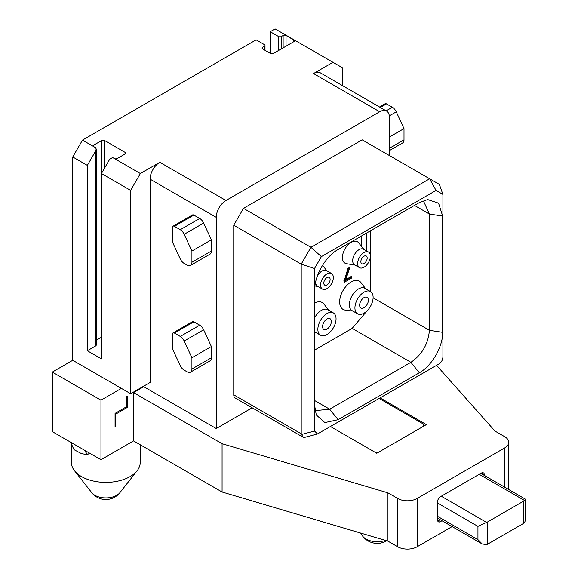 <?xml version="1.0" encoding="UTF-8"?>
<svg xmlns="http://www.w3.org/2000/svg" width="578" height="578" viewBox="0 0 578 578"><rect width="100%" height="100%" fill="white"/><g stroke="black" fill="none" stroke-linecap="round" stroke-linejoin="round"><path stroke-width="0.87" d="M438.709 364.133C441.375 362.428 442.777 359.993 442.921 356.836L442.921 194.396L439.359 184.396L429.635 178.775L310.942 247.305L321.382 256.625L314.504 268.539L314.504 430.978L317.474 433.941L438.709 364.133M442.921 194.396L436.043 190.422L321.382 256.625M442.676 216.078L442.676 332.35C443.001 346.569 431.802 365.961 419.332 372.788L338.094 419.693L324.858 422.583L316.282 414.946L314.75 406.211L314.75 289.939C314.425 275.72 325.616 256.329 338.094 249.501L419.332 202.603L427.662 199.562L438.565 203.167L442.676 216.078L429.389 214.026L429.389 330.291C428.291 343.888 422.135 354.56 410.907 362.312L329.67 409.21L316.599 410.503L314.902 409.231M314.504 268.539L301.21 264.153L233.758 225.21L243.483 208.355L362.175 139.833L429.635 178.775L436.043 190.422M243.483 208.355L310.942 247.305L301.21 264.153L301.21 433.782L303.067 437.185L304.62 437.387L317.474 433.941M233.758 225.21L233.758 394.839A6.878 3.974 -60 0 0 235.181 397.989L303.067 437.185M130.628 190.386L101.446 173.53L109.712 159.21L112.631 157.527L140.36 173.53L130.628 190.386L130.628 393.712L150.085 382.484L150.085 179.151A13.756 7.94 -60 0 1 159.817 162.302L225.969 200.494A13.756 7.94 120 0 0 216.244 217.342L216.244 428.536L143.279 386.415M225.969 200.494L379.688 111.749L313.529 73.55A13.756 7.94 -60 0 1 320.407 72.871L386.566 111.07A13.756 7.94 120 0 0 379.688 111.749M389.413 155.561L389.413 117.363A13.756 7.94 120 0 0 386.566 111.07M252.174 407.793L216.244 428.536M191.925 369.002L211.382 357.768L211.382 346.533L203.644 329.778A6.878 3.974 60 0 0 199.713 325.19L193.868 321.816A2.753 1.59 60 0 0 192.488 321.679L173.032 332.914A2.753 1.59 -120 0 0 172.468 334.178L172.468 348.78L180.199 365.534A6.878 3.974 -120 0 0 184.129 370.122L187.055 371.806A6.878 3.974 -120 0 0 190.494 372.153A6.878 3.974 -120 0 0 191.925 369.002L191.925 357.768L184.187 341.013A6.878 3.974 -120 0 0 180.257 336.425L174.412 333.051A2.753 1.59 -120 0 0 173.032 332.914M211.382 357.768A6.878 3.974 60 0 1 209.951 360.918L190.494 372.153M191.925 262.282L211.382 251.047L211.382 239.812L203.644 223.057A6.878 3.974 60 0 0 199.713 218.47L193.868 215.095A2.753 1.59 60 0 0 192.488 214.958L173.032 226.193A2.753 1.59 -120 0 0 172.468 227.457L172.468 242.059L180.199 258.814A6.878 3.974 -120 0 0 184.129 263.402L187.055 265.085A6.878 3.974 -120 0 0 190.494 265.425A6.878 3.974 -120 0 0 191.925 262.282L191.925 251.047L184.187 234.292A6.878 3.974 -120 0 0 180.257 229.704L174.412 226.33A2.753 1.59 -120 0 0 173.032 226.193M211.382 251.047A6.878 3.974 60 0 1 209.951 254.197L190.494 265.425M114.336 158.509A2.066 1.192 0 0 0 117.255 158.509L125.036 154.015A2.066 1.192 0 0 0 125.643 153.17A2.066 1.192 0 0 0 125.036 152.332L104.604 140.533A2.066 1.192 0 0 0 101.685 140.533L93.903 145.027A2.066 1.192 0 0 0 93.304 145.873A2.066 1.192 0 0 0 93.903 146.711L95.608 147.693L96.215 149.03L95.608 151.068L87.336 165.387L87.336 350.745L101.446 358.887L101.446 173.53M262.701 47.295L262.701 48.978A2.066 1.192 0 0 1 262.094 48.14A2.066 1.192 0 0 1 262.701 47.295L264.399 46.312A2.066 1.192 0 0 0 265.006 45.467A2.066 1.192 0 0 0 264.399 44.629L256.133 39.853L82.473 140.114L93.903 146.711L93.903 145.027M262.701 48.978L270.482 53.472A2.066 1.192 0 0 0 273.401 53.472L293.826 41.681A2.066 1.192 0 0 0 294.433 40.836A2.066 1.192 0 0 0 293.826 39.99L286.045 35.496A2.066 1.192 0 0 0 283.126 35.496L281.428 36.486L281.428 48.841M313.529 73.55L332.986 62.323L275.099 28.9L270.237 31.711L278.509 36.486A2.066 1.192 0 0 0 281.428 36.486M140.36 173.53L159.817 162.302M82.473 140.114L72.749 156.963L72.749 360.296L52.316 372.088L100.962 400.171L121.387 388.38L130.628 393.712M143.763 386.696L133.547 392.592L133.547 440.898L100.962 459.712L52.316 431.629L52.316 372.088M100.962 400.171L100.962 459.712M126.741 396.522L127.225 396.241L127.225 407.476L115.549 414.216L115.549 426.571L115.065 426.853L115.065 413.371L126.741 406.63L126.741 396.522M452.112 526.587L417.143 546.774A13.756 7.94 180 0 1 397.686 546.774L397.686 498.467L387.954 492.853L222.082 443.702L133.547 392.592M222.082 443.702L222.082 492.008L133.547 440.898M436.571 365.368L494.97 431.065L504.702 436.686A13.756 7.94 0 0 1 508.727 442.3A13.756 7.94 0 0 1 504.702 447.914L417.143 498.467A13.756 7.94 0 0 1 397.686 498.467M330.558 426.571L376.769 453.253L426.383 424.606L380.172 397.924M270.237 31.711L270.237 53.335M397.686 546.774L387.954 541.16L222.082 492.008M423.464 426.289A6.878 3.974 0 0 0 423.537 425.733A6.878 3.974 0 0 0 421.521 422.923L379.197 398.488M375.794 452.69A6.878 3.974 0 0 0 377.737 452.69M484.27 475.376L484.27 474.762A4.125 2.384 120 0 0 483.418 472.876A4.125 2.384 120 0 0 481.351 473.079L440.487 496.668A4.125 2.384 120 0 0 437.568 501.726L437.568 519.925A4.125 2.384 120 0 0 438.427 521.811A4.125 2.384 120 0 0 440.487 521.609L441.989 520.742M387.954 492.853L387.954 541.16M487.673 544.136L523.668 523.35A6.878 3.974 180 0 0 524.542 522.736L525.684 519.528L525.684 499.32L524.542 500.49A6.878 3.974 180 0 1 523.668 501.112L487.673 521.891L487.673 544.136A6.878 3.974 0 0 1 486.604 544.635L482.211 543.963L477.948 539.642L437.568 516.327M487.673 521.891A6.878 3.974 0 0 1 486.604 522.396L477.948 526.385L477.948 539.642M525.684 499.32L480.824 473.382M72.749 360.296L121.387 388.38M72.749 156.963L87.336 165.387M96.215 149.03L96.215 345.131A2.066 1.192 180 0 1 95.608 345.969L87.336 350.745M101.446 337.263L96.215 340.283M140.216 444.749L140.216 462.523A34.398 19.862 180 0 1 137.138 470.73A34.398 19.862 180 0 1 130.144 476.561A34.398 19.862 180 0 1 81.498 476.561A34.398 19.862 180 0 1 74.504 470.73A34.398 19.862 180 0 1 71.426 462.523L71.426 443.998L74.02 449.67L81.498 453.622L88.051 454.807A34.398 19.862 180 0 1 84.54 450.233M88.051 452.263L88.051 454.807M71.535 442.726L71.426 443.998M332.986 62.323L342.718 67.937L342.718 85.754M115.065 426.289L115.549 426.571M115.065 413.935L115.549 414.216M126.25 406.912L127.225 407.476M370.664 230.701L370.664 291.652M367.247 310.624L352.053 328.477L314.75 350.015M355.044 265.085L346.453 263.691A12.384 7.146 -60 0 1 342.776 254.457A12.384 7.146 -60 0 1 351.178 242.341A12.384 7.146 -60 0 1 358.555 242.738L364.053 249.479M352.811 311.051L345.182 310.083A16.307 9.414 -60 0 1 340.081 298.06A16.307 9.414 -60 0 1 351.178 281.941A16.307 9.414 -60 0 1 361.026 282.642L365.679 288.769M314.75 302.995A16.307 9.414 -60 0 1 323.955 304.035L328.615 310.169M349.639 267.946L349.155 267.665L347.934 268.365L343.881 281.941L344.372 282.223L351.67 278.011L351.67 276.811L345.586 280.323L349.639 267.946L348.426 268.647L344.372 282.223M351.67 276.811L351.178 276.53L345.81 279.629M361.301 236.106L361.301 246.105M422.019 201.223L423.977 202.054L429.389 214.026L414.462 205.407M354.552 264.803A9.01 5.202 -60 0 1 353.172 257.586A9.01 5.202 -60 0 1 359.061 249.645A9.01 5.202 120 0 1 363.569 249.197L368.526 252.059A9.01 5.202 120 0 0 364.024 252.507A9.01 5.202 -60 0 0 358.136 260.447A9.01 5.202 -60 0 0 359.516 267.672L354.552 264.803M359.516 267.672A9.01 5.202 -60 0 0 364.024 267.224A9.01 5.202 120 0 0 369.913 259.284A9.01 5.202 120 0 0 368.526 252.059M364.024 263.517A4.472 2.579 -60 0 1 361.785 263.734A4.472 2.579 -60 0 1 361.098 260.151A4.472 2.579 -60 0 1 364.024 256.213A4.472 2.579 120 0 1 366.257 255.989A4.472 2.579 120 0 1 366.943 259.573A4.472 2.579 120 0 1 364.024 263.517M322.452 289.072A9.01 5.202 -60 0 1 321.072 281.847A9.01 5.202 -60 0 1 326.953 273.907A9.01 5.202 120 0 1 331.461 273.459A9.01 5.202 120 0 1 332.841 280.684A9.01 5.202 120 0 1 326.953 288.624A9.01 5.202 -60 0 1 322.452 289.072L317.488 286.204A9.01 5.202 -60 0 1 315.624 282.122M317.373 276.002A9.01 5.202 -60 0 1 321.997 271.039A9.01 5.202 120 0 1 326.498 270.598L331.461 273.459M326.953 284.918A4.472 2.579 -60 0 1 324.72 285.135A4.472 2.579 -60 0 1 324.034 281.551A4.472 2.579 -60 0 1 326.953 277.613A4.472 2.579 120 0 1 329.193 277.389A4.472 2.579 120 0 1 329.879 280.973A4.472 2.579 120 0 1 326.953 284.918M352.045 310.603A12.868 7.427 -60 0 1 350.073 300.293A12.868 7.427 -60 0 1 358.476 288.957A12.868 7.427 120 0 1 364.906 288.321L370.455 291.522A12.868 7.427 120 0 0 364.024 292.165A12.868 7.427 -60 0 0 355.622 303.501A12.868 7.427 -60 0 0 357.587 313.803L352.045 310.603M357.587 313.803A12.868 7.427 -60 0 0 364.024 313.168A12.868 7.427 120 0 0 372.427 301.832A12.868 7.427 120 0 0 370.455 291.522M364.024 307.72A6.192 3.576 -60 0 1 360.925 308.031A6.192 3.576 -60 0 1 359.978 303.067A6.192 3.576 -60 0 1 364.024 297.612A6.192 3.576 120 0 1 367.117 297.302A6.192 3.576 120 0 1 368.07 302.265A6.192 3.576 120 0 1 364.024 307.72M320.523 335.204A12.868 7.427 -60 0 1 318.55 324.901A12.868 7.427 -60 0 1 326.953 313.565A12.868 7.427 120 0 1 333.39 312.922A12.868 7.427 120 0 1 335.363 323.232A12.868 7.427 120 0 1 326.953 334.568A12.868 7.427 -60 0 1 320.523 335.204L314.981 332.003A12.868 7.427 -60 0 1 314.75 331.859M314.75 317.56A12.868 7.427 -60 0 1 321.411 310.357A12.868 7.427 120 0 1 327.842 309.721L333.39 312.922M326.953 329.12A6.192 3.576 -60 0 1 323.861 329.424A6.192 3.576 -60 0 1 322.914 324.468A6.192 3.576 -60 0 1 326.953 319.013A6.192 3.576 120 0 1 330.052 318.702A6.192 3.576 120 0 1 330.999 323.666A6.192 3.576 120 0 1 326.953 329.12M343.881 280.742L344.372 281.024M347.934 268.365L348.426 268.647M361.785 235.824L361.785 246.698M366.647 250.975L366.647 233.013M386.155 110.832L392.339 107.262L386.494 103.888A2.753 1.59 60 0 0 385.121 103.751L379.508 106.988M392.339 107.262A6.878 3.974 60 0 1 396.277 111.843L404.008 128.598L389.413 137.022M389.413 148.257L404.008 139.833A6.878 3.974 60 0 1 402.584 142.983L389.413 150.583M404.008 139.833L404.008 128.598M211.382 346.533L191.925 357.768M211.382 239.812L191.925 251.047M301.21 433.782L233.758 394.839M150.085 179.151L216.244 217.342M504.702 487.175L504.702 447.914M417.143 546.774L417.143 498.467M440.487 521.609L437.568 519.925M437.568 503.077L477.948 526.385M486.604 522.396L441.267 496.22M524.542 500.49L479.213 474.314M523.668 523.35L523.668 501.112M484.27 474.762L481.351 473.079M385.418 540.408A15.852 9.147 180 0 1 362.789 536.297L360.173 532.923M95.608 151.068L95.608 345.969M101.685 140.533L101.685 173.111M104.604 140.533L104.604 168.054M125.036 152.332L125.036 154.015M91.765 492.68A17.889 17.889 0 0 0 119.884 492.68A15.44 8.916 0 0 1 116.742 495.295A15.44 8.916 180 0 1 91.765 492.68L74.504 470.73M278.509 36.486L278.509 50.524M283.126 35.496L283.126 47.858M286.045 35.496L286.045 46.175M293.826 39.99L293.826 41.681M264.399 46.312L264.399 49.961M442.676 332.35L429.389 330.291L373.113 297.8M419.332 372.788L410.907 362.312L352.175 328.405M338.094 419.693L329.67 409.21L314.75 400.597M380.31 107.457L386.494 103.888M389.319 115.86L396.277 111.843M184.187 341.013L203.644 329.778M180.257 336.425L199.713 325.19M174.412 333.051L193.868 321.816M184.187 234.292L203.644 223.057M180.257 229.704L199.713 218.47M174.412 226.33L193.868 215.095M314.504 430.978L301.319 434.512M508.727 489.501L508.727 442.3M482.211 543.963L437.568 518.191M423.537 426.253L423.537 425.733M362.789 536.297A18.301 18.301 0 0 0 386.682 540.777M119.884 492.68L137.138 470.73M265.006 50.315L265.006 45.467M317.979 286.486L314.981 286.002M326.989 270.88L322.51 265.389M315.747 332.451L314.75 332.321"/></g></svg>
